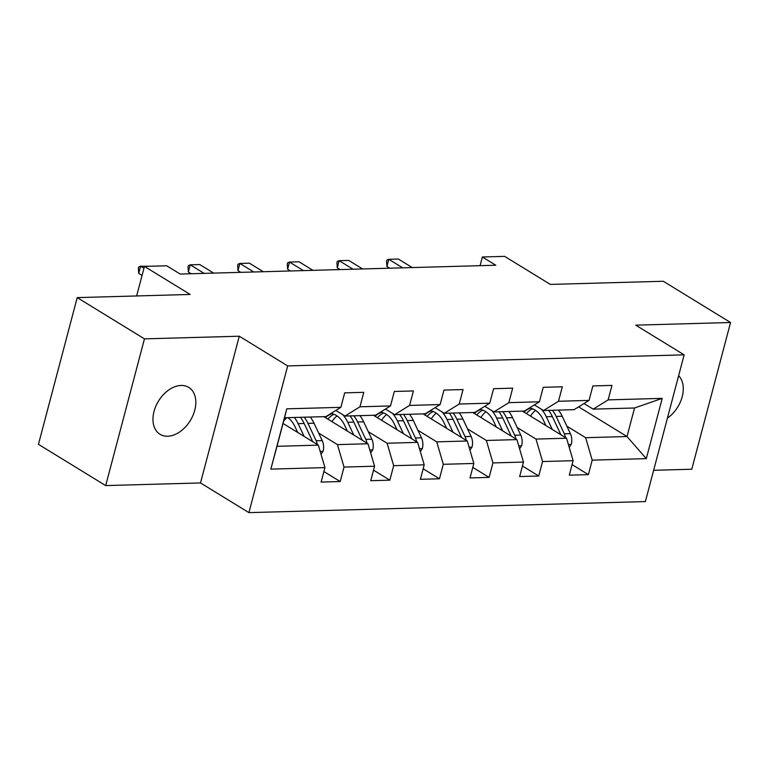 <?xml version="1.0" encoding="UTF-8"?>
<svg xmlns="http://www.w3.org/2000/svg" width="769" height="769" viewBox="0 0 769 769"><rect width="100%" height="100%" fill="white"/><g stroke="black" fill="none" stroke-linecap="round" stroke-linejoin="round"><path stroke-width="1.15" d="M181.1 385.461A27.492 18.658 121.5 0 0 155.857 406.147A27.492 18.658 121.5 0 0 160.019 434.283A27.492 18.658 121.5 0 0 167.69 436.225A27.492 18.658 121.5 0 0 192.923 415.539A27.492 18.658 121.5 0 0 188.77 387.413A27.492 18.658 121.5 0 0 181.1 385.461M653.64 470.301L691.783 469.234L730.55 322.509L663.311 281.262L550.354 284.415L504.637 256.365L482.355 256.99L480.067 265.67M248.916 512.635L645.374 501.58L684.141 354.845L287.683 365.909L248.916 512.635L200.507 482.942L239.274 336.216L144.457 338.86L105.689 485.585L200.507 482.942M105.689 485.585L38.45 444.338L77.217 297.613L190.174 294.46L144.447 266.41L136.642 295.95M144.457 338.86L77.217 297.613M578.624 406.859L627.004 436.532L634.55 407.983L593.187 409.137L608.135 399.88L611.961 385.404L592.861 385.932L589.044 400.409L558.496 401.264L562.322 386.788L543.231 387.316L539.405 401.793L508.857 402.648L512.683 388.172L493.592 388.701L489.766 403.177L459.218 404.033L463.044 389.556L443.953 390.085L440.128 404.561L409.589 405.417L413.414 390.94L394.314 391.469L390.498 405.945L359.95 406.801L363.775 392.325L344.685 392.853L340.859 407.33L286.77 408.839L270.842 469.119L277.003 446.299L318.366 445.145L283.03 423.469M608.135 399.88L662.224 398.371L646.296 458.641L592.207 460.15L588.381 474.627L572.078 464.62M270.842 469.119L324.931 467.61L321.106 482.086L340.196 481.548L344.022 467.071L374.57 466.225L370.745 480.702L389.835 480.164L393.661 465.687L424.209 464.841L420.383 479.318L439.474 478.779L443.3 464.303L473.839 463.457L470.013 477.934L489.113 477.395L492.929 462.919L523.478 462.073L519.652 476.54L538.742 476.011L542.568 461.535L573.116 460.689L569.291 475.155L588.381 474.627M144.447 266.41L166.719 265.795L180.167 274.043L495.803 265.238L482.355 256.99M589.044 400.409L574.087 409.675L543.548 410.521L534.388 404.907M522.353 411.117L566.551 438.224L536.003 439.08L517.22 427.554M543.548 410.521L558.496 401.264M573.116 460.689L566.551 438.224M542.568 461.535L536.003 439.08M539.405 401.793L524.458 411.059L493.909 411.905L484.749 406.292M472.714 412.501L516.912 439.608L486.364 440.464L467.581 428.939M493.909 411.905L508.857 402.648M523.478 462.073L516.912 439.608M492.929 462.919L486.364 440.464M489.766 403.177L474.819 412.444L444.271 413.289L435.11 407.676M423.085 413.885L467.273 440.993L436.725 441.848L417.952 430.323M444.271 413.289L459.218 404.033M473.839 463.457L467.273 440.993M443.3 464.303L436.725 441.848M440.128 404.561L425.18 413.828L394.632 414.674L385.471 409.06M373.446 415.27L417.634 442.377L387.095 443.232L368.313 431.707M394.632 414.674L409.589 405.417M424.209 464.841L417.634 442.377M393.661 465.687L387.095 443.232M390.498 405.945L375.541 415.212L345.002 416.058L335.842 410.444M323.807 416.654L368.005 443.761L337.456 444.617L318.674 433.091M345.002 416.058L359.95 406.801M374.57 466.225L368.005 443.761M344.022 467.071L337.456 444.617M340.859 407.33L325.912 416.596L284.549 417.75L286.77 408.839M324.931 467.61L318.366 445.145M239.274 336.216L287.683 365.909M730.55 322.509L635.732 325.152L684.141 354.845M284.549 417.75L277.003 446.299M593.187 409.137L584.017 403.523M566.859 426.17L585.642 437.696L627.004 436.532L646.296 458.641M634.55 407.983L662.224 398.371M592.207 460.15L585.642 437.696M340.196 481.548L323.893 471.551M389.835 480.164L373.532 470.167M439.474 478.779L423.161 468.782M489.113 477.395L472.8 467.389M538.742 476.011L522.439 466.004M667.415 418.153A27.492 18.658 121.5 0 0 678.633 375.714M143.957 268.275L140.592 266.218L150.609 266.237M138.382 268.17L138.699 266.978L140.592 266.218L138.708 273.351L138.382 268.17M142.073 275.417L138.708 273.351M321.048 454.335L323.153 451.143A11.381 7.642 -91.6 0 0 322.201 440.579L314.021 423.21A32.865 22.07 -91.6 0 0 310.272 417.029M286.924 417.682A27.28 18.321 -91.6 0 0 283.655 421.124M304.12 436.408L298.112 423.652A32.865 22.07 -91.6 0 0 294.364 417.471M297.738 432.495L295.056 426.785A27.28 18.321 -91.6 0 0 287.885 417.654M317.328 444.511A11.381 7.642 -91.6 0 0 316.155 440.752L307.975 423.383A32.865 22.07 -91.6 0 0 304.226 417.202M300.41 417.307A32.865 22.07 88.4 0 1 304.159 423.488L312.339 440.858A11.381 7.642 88.4 0 1 312.685 441.666M204.15 273.37L190.231 264.834L199.777 264.565L213.695 273.101M188.02 266.785L188.338 265.593L190.231 264.834L188.347 271.966L188.02 266.785M191.212 273.735L188.347 271.966M253.789 271.986L239.87 263.45L249.416 263.181L263.334 271.717M237.659 265.401L237.967 264.209L239.87 263.45L237.977 270.582L237.659 265.401M240.851 272.351L237.977 270.582M370.687 452.951L372.782 449.759A11.381 7.642 -91.6 0 0 371.84 439.195L363.66 421.825A32.865 22.07 -91.6 0 0 359.911 415.644M337.033 415.923A27.28 18.321 -91.6 0 0 331.987 421.672M353.75 435.023L347.751 422.268A32.865 22.07 -91.6 0 0 342.926 414.789M347.377 431.111L344.695 425.401A27.28 18.321 -91.6 0 0 330.853 413.53M366.957 443.127A11.381 7.642 -91.6 0 0 365.794 439.368L357.614 421.998A32.865 22.07 -91.6 0 0 353.865 415.818M327.854 419.134A27.28 18.321 88.4 0 1 333.957 414.308M350.049 415.923A32.865 22.07 88.4 0 1 353.798 422.104L361.978 439.474A11.381 7.642 88.4 0 1 362.324 440.281M332.035 413.732A27.28 18.321 -91.6 0 0 325.47 417.673M420.326 451.566L422.421 448.375A11.381 7.642 -91.6 0 0 421.47 437.811L413.289 420.441A32.865 22.07 -91.6 0 0 409.55 414.26M386.663 414.539A27.28 18.321 -91.6 0 0 381.616 420.287M403.389 433.639L397.381 420.883A32.865 22.07 -91.6 0 0 392.565 413.405M397.015 429.727L394.324 424.017A27.28 18.321 -91.6 0 0 380.492 412.146M416.596 441.742A11.381 7.642 -91.6 0 0 415.433 437.984L407.243 420.614A32.865 22.07 -91.6 0 0 403.504 414.433M377.492 417.75A27.28 18.321 88.4 0 1 383.596 412.924M399.678 414.539A32.865 22.07 88.4 0 1 403.427 420.72L411.607 438.09A11.381 7.642 88.4 0 1 411.953 438.897M381.664 412.347A27.28 18.321 -91.6 0 0 375.109 416.289M303.419 270.601L289.5 262.066L299.045 261.796L312.973 270.332M287.289 264.017L287.606 262.825L289.5 262.066L287.616 269.198L287.289 264.017M290.49 270.967L287.616 269.198M353.058 269.217L339.139 260.681L348.684 260.412L362.603 268.948M336.928 262.633L337.245 261.441L339.139 260.681L337.255 267.814L336.928 262.633M340.129 269.583L337.255 267.814M402.696 267.833L388.778 259.297L398.323 259.028L412.242 267.564M386.567 261.249L386.884 260.057L388.778 259.297L386.894 266.43L386.567 261.249M389.758 268.189L386.894 266.43M469.965 450.182L472.06 446.991A11.381 7.642 -91.6 0 0 471.109 436.427L462.928 419.057A32.865 22.07 -91.6 0 0 459.18 412.876M436.302 413.155A27.28 18.321 -91.6 0 0 431.255 418.894M453.028 432.255L447.02 419.499A32.865 22.07 -91.6 0 0 442.204 412.021M446.654 428.343L443.963 422.633A27.28 18.321 -91.6 0 0 430.131 410.761M466.235 440.358A11.381 7.642 -91.6 0 0 465.062 436.6L456.882 419.23A32.865 22.07 -91.6 0 0 453.133 413.049M427.131 416.365A27.28 18.321 88.4 0 1 433.235 411.54M449.317 413.155A32.865 22.07 88.4 0 1 453.066 419.336L461.246 436.705A11.381 7.642 88.4 0 1 461.592 437.513M431.303 410.963A27.28 18.321 -91.6 0 0 424.748 414.904M519.594 448.798L521.699 445.607A11.381 7.642 -91.6 0 0 520.748 435.043L512.567 417.673A32.865 22.07 -91.6 0 0 508.818 411.492M485.941 411.771A27.28 18.321 -91.6 0 0 480.894 417.509M502.666 430.871L496.659 418.115A32.865 22.07 -91.6 0 0 491.843 410.636M496.284 426.958L493.602 421.249A27.28 18.321 -91.6 0 0 479.76 409.377M515.874 438.974A11.381 7.642 -91.6 0 0 514.701 435.216L506.521 417.836A32.865 22.07 -91.6 0 0 502.772 411.665M476.761 414.981A27.28 18.321 88.4 0 1 482.865 410.156M498.956 411.771A32.865 22.07 88.4 0 1 502.705 417.952L510.885 435.321A11.381 7.642 88.4 0 1 511.231 436.119M480.942 409.579A27.28 18.321 -91.6 0 0 474.377 413.52M569.233 447.414L571.329 444.222A11.381 7.642 -91.6 0 0 570.387 433.658L562.206 416.289A32.865 22.07 -91.6 0 0 558.457 410.108M535.58 410.386A27.28 18.321 -91.6 0 0 530.533 416.125M552.296 429.487L546.298 416.731A32.865 22.07 -91.6 0 0 541.472 409.252M545.923 425.574L543.241 419.864A27.28 18.321 -91.6 0 0 529.399 407.993M565.503 437.59A11.381 7.642 -91.6 0 0 564.34 433.831L556.16 416.452A32.865 22.07 -91.6 0 0 552.411 410.281M526.4 413.597A27.28 18.321 88.4 0 1 532.504 408.772M548.595 410.386A32.865 22.07 88.4 0 1 552.344 416.567L560.524 433.937A11.381 7.642 88.4 0 1 560.87 434.735M530.581 408.195A27.28 18.321 -91.6 0 0 524.016 412.136M320.202 451.422L323.018 451.345M307.975 423.383L314.021 423.21M298.112 423.652L304.159 423.488M316.155 440.752L322.201 440.579M311.416 440.887L312.339 440.858M369.841 450.038L372.657 449.961M357.614 421.998L363.66 421.825M347.751 422.268L353.798 422.104M365.794 439.368L371.84 439.195M361.055 439.503L361.978 439.474M419.47 448.654L422.287 448.577M407.243 420.614L413.289 420.441M397.381 420.883L403.427 420.72M415.433 437.984L421.47 437.811M410.684 438.119L411.607 438.09M469.109 447.27L471.926 447.193M456.882 419.23L462.928 419.057M447.02 419.499L453.066 419.336M465.062 436.6L471.109 436.427M460.323 436.725L461.246 436.705M518.748 445.885L521.565 445.809M506.521 417.836L512.567 417.673M496.659 418.115L502.705 417.952M514.701 435.216L520.748 435.043M509.962 435.341L510.885 435.321M568.387 444.501L571.204 444.424M556.16 416.452L562.206 416.289M546.298 416.731L552.344 416.567M564.34 433.831L570.387 433.658M559.601 433.956L560.524 433.937"/></g></svg>
